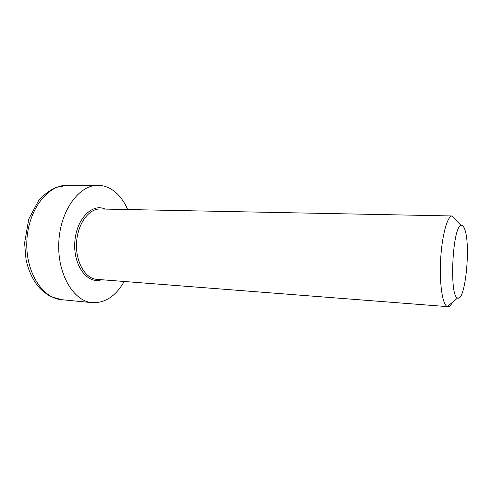<?xml version="1.0" encoding="UTF-8"?>
<svg xmlns="http://www.w3.org/2000/svg" width="492" height="492" viewBox="0 0 492 492"><rect width="100%" height="100%" fill="white"/><g stroke="black" fill="none" stroke-linecap="round" stroke-linejoin="round"><path stroke-width="0.74" d="M447.929 306.676L96.807 279.351C85.3 278.7 75.534 262.064 76.531 243.091C77.379 224.118 88.72 208.51 100.233 208.983L451.791 215.963C446.982 216.849 441.705 237.009 440.574 260.822C439.387 284.634 442.677 305.206 447.382 306.559L447.929 306.676C449.442 306.75 450.936 305.298 452.412 302.334M127.686 209.518C124.771 202.852 121.044 197.397 116.506 193.153C110.958 188.042 104.79 185.435 98 185.33C79.218 184.82 60.239 210.459 58.8 242.23C57.146 273.995 73.542 301.356 92.287 302.672C105.177 303.158 115.811 296.092 124.181 281.479M464.792 229.5C470.955 245.459 465.235 302.272 457.634 297.949C449.024 296.824 452.48 225.81 461.158 225.527C462.535 225.151 463.747 226.474 464.792 229.5M105.097 209.075C91.906 202.802 75.762 219.678 74.766 243.005C73.486 266.32 87.92 284.69 101.653 279.727M67.06 185.324L55.781 187.483C49.065 190.742 43.29 195.213 38.456 200.884L28.776 219.02L24.6 242.894L26.021 259.469C28.327 270.311 32.484 279.413 38.487 286.774C41.205 289.972 45.227 293.201 50.565 296.467L61.488 299.671C42.164 298.275 25.252 271.559 26.869 240.674C28.259 209.776 47.693 184.832 67.06 185.324L98 185.33M461.158 225.527L451.791 215.963M457.634 297.949L447.382 306.559M61.488 299.671L92.287 302.672"/></g></svg>
